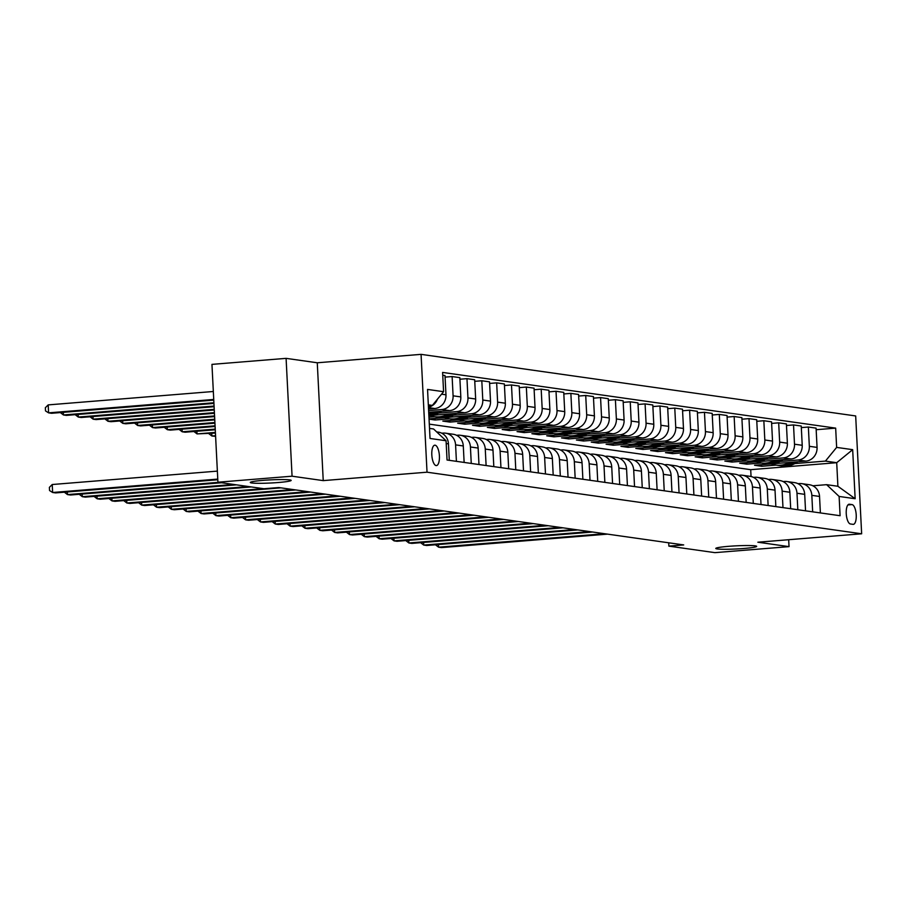 <?xml version="1.0" encoding="UTF-8"?>
<svg xmlns="http://www.w3.org/2000/svg" width="907" height="907" viewBox="0 0 907 907"><rect width="100%" height="100%" fill="white"/><g stroke="black" fill="none" stroke-linecap="round" stroke-linejoin="round"><path stroke-width="1.36" d="M278.324 482.513A20.476 1.576 -2.9 0 1 250.287 482.479A20.476 1.576 -2.9 0 1 263.132 480.359A20.476 1.576 -2.9 0 1 291.17 480.404A20.476 1.576 -2.9 0 1 278.324 482.513M743.819 548.486A20.476 1.576 -2.9 0 1 715.782 548.452A20.476 1.576 -2.9 0 1 728.627 546.331A20.476 1.576 -2.9 0 1 756.665 546.377A20.476 1.576 -2.9 0 1 743.819 548.486M436.131 465.574A10.238 3.753 85.4 0 0 436.437 465.586A10.238 3.753 85.4 0 0 439.385 455.507A10.238 3.753 85.4 0 0 435.088 445.201A10.238 3.753 85.4 0 0 434.782 445.19A10.238 3.753 85.4 0 0 431.834 455.269A10.238 3.753 85.4 0 0 436.131 465.574M286.09 358.356L292.065 476.198L323.232 480.619L317.269 362.777L286.09 358.356L211.955 364.376L217.929 482.218L263.937 488.737L278.766 487.535L683.697 544.926L668.878 546.127L714.886 552.646L789.033 546.638L788.682 539.71M317.269 362.777L421.063 354.354L855.675 415.95L861.65 533.792L427.027 472.196L421.063 354.354M852.036 504.598L849.428 504.235A9.92 3.639 85.4 0 0 849.122 504.224A9.92 3.639 85.4 0 0 846.265 513.997A9.92 3.639 85.4 0 0 850.426 523.974L853.034 524.348A9.92 3.639 85.4 0 0 853.34 524.359A9.92 3.639 85.4 0 0 856.197 514.586A9.92 3.639 85.4 0 0 852.036 504.598L847.92 504.938M836.639 447.4L852.671 449.668L855.154 498.725L839.122 496.446L826.617 484.667L837.898 486.265L836.707 462.695L825.427 461.096L836.639 447.4L835.664 428.127L442.605 372.426L443.58 391.699L432.367 405.395L428.331 404.828M429.521 428.399L433.557 428.966L446.063 440.745L447.049 460.008L840.097 515.72L839.122 496.446M446.063 440.745L430.031 438.466L427.548 389.42L443.58 391.699M292.065 476.198L217.929 482.218M323.232 480.619L427.027 472.196M861.65 533.792L757.855 542.216L789.033 546.638M668.708 542.794L668.878 546.127M751.053 476.504L750.701 469.679L836.707 462.695L852.671 449.668M826.617 484.667L812.842 485.789M456.414 461.346L455.586 444.872A12.789 11.859 -81.9 0 0 445.518 433.161A12.789 11.859 -81.9 0 0 443.07 433.093L441.754 433.195M471.255 463.443L470.427 446.97A12.789 11.859 -81.9 0 0 460.359 435.269A12.789 11.859 -81.9 0 0 457.922 435.19L456.595 435.303M486.107 465.552L485.268 449.078A12.789 11.859 -81.9 0 0 475.2 437.367A12.789 11.859 -81.9 0 0 472.762 437.299L471.436 437.401M500.947 467.649L500.108 451.176A12.789 11.859 -81.9 0 0 490.041 439.476A12.789 11.859 -81.9 0 0 487.603 439.396L486.288 439.51M515.788 469.758L514.961 453.285A12.789 11.859 -81.9 0 0 504.893 441.573A12.789 11.859 -81.9 0 0 502.444 441.505L501.129 441.607M530.629 471.855L529.801 455.382A12.789 11.859 -81.9 0 0 519.734 443.682A12.789 11.859 -81.9 0 0 517.296 443.614L515.97 443.716M545.481 473.964L544.642 457.491A12.789 11.859 -81.9 0 0 534.574 445.779A12.789 11.859 -81.9 0 0 532.137 445.711L530.81 445.825M560.322 476.062L559.483 459.588A12.789 11.859 -81.9 0 0 549.415 447.888A12.789 11.859 -81.9 0 0 546.978 447.82L545.663 447.922M575.163 478.17L574.335 461.697A12.789 11.859 -81.9 0 0 564.267 449.997A12.789 11.859 -81.9 0 0 561.818 449.917L560.503 450.031M590.004 480.268L589.176 463.806A12.789 11.859 -81.9 0 0 579.108 452.094A12.789 11.859 -81.9 0 0 576.671 452.026L575.344 452.128M604.856 482.377L604.017 465.903A12.789 11.859 -81.9 0 0 593.949 454.203A12.789 11.859 -81.9 0 0 591.511 454.124L590.185 454.237M619.696 484.485L618.857 468.012A12.789 11.859 -81.9 0 0 608.79 456.3A12.789 11.859 -81.9 0 0 606.352 456.232L605.037 456.334M634.537 486.583L633.71 470.109A12.789 11.859 -81.9 0 0 623.642 458.409A12.789 11.859 -81.9 0 0 621.193 458.33L619.878 458.443M649.378 488.692L648.55 472.218A12.789 11.859 -81.9 0 0 638.483 460.507A12.789 11.859 -81.9 0 0 636.045 460.439L634.719 460.541M664.23 490.789L663.391 474.316A12.789 11.859 -81.9 0 0 653.323 462.615A12.789 11.859 -81.9 0 0 650.886 462.536L649.559 462.649M679.071 492.898L678.232 476.424A12.789 11.859 -81.9 0 0 668.164 464.713A12.789 11.859 -81.9 0 0 665.727 464.645L664.412 464.747M693.912 494.995L693.084 478.522A12.789 11.859 -81.9 0 0 683.016 466.822A12.789 11.859 -81.9 0 0 680.567 466.754L679.252 466.856M708.752 497.104L707.925 480.631A12.789 11.859 -81.9 0 0 697.857 468.919A12.789 11.859 -81.9 0 0 695.42 468.851L694.093 468.964M723.605 499.201L722.766 482.728A12.789 11.859 -81.9 0 0 712.698 471.028A12.789 11.859 -81.9 0 0 710.26 470.96L708.934 471.062M738.445 501.31L737.606 484.837A12.789 11.859 -81.9 0 0 727.539 473.137A12.789 11.859 -81.9 0 0 725.101 473.057L723.786 473.171M753.286 503.419L752.459 486.946A12.789 11.859 -81.9 0 0 742.391 475.234A12.789 11.859 -81.9 0 0 739.942 475.166L738.627 475.268M768.127 505.516L767.299 489.043A12.789 11.859 -81.9 0 0 757.232 477.343A12.789 11.859 -81.9 0 0 754.794 477.263L753.468 477.377M782.979 507.625L782.14 491.152A12.789 11.859 -81.9 0 0 772.072 479.44A12.789 11.859 -81.9 0 0 769.635 479.372L768.308 479.474M797.82 509.723L796.981 493.249A12.789 11.859 -81.9 0 0 786.913 481.549A12.789 11.859 -81.9 0 0 784.476 481.47L783.16 481.583M812.661 511.831L811.833 495.358A12.789 11.859 -81.9 0 0 801.765 483.646A12.789 11.859 -81.9 0 0 799.316 483.578L798.001 483.68M761.585 464.69L761.665 466.277L776.075 465.11M794.861 463.579L825.427 461.096M761.665 466.277L754.545 465.268L769.93 464.021M773.263 463.749L805.847 461.107A12.789 11.859 -81.9 0 0 817.06 447.4L816.085 428.127L808.364 427.038L801.323 427.605M746.744 462.593L746.824 464.169L761.234 463.001M780.02 461.482L798.126 460.008A12.789 11.859 -81.9 0 0 809.339 446.301L808.364 427.038M746.824 464.169L739.693 463.16L755.077 461.912M758.422 461.64L791.006 458.999A12.789 11.859 -81.9 0 0 802.219 445.292L801.244 426.029L793.523 424.93L786.482 425.508M731.904 460.484L731.983 462.071L746.393 460.903M765.168 459.373L783.285 457.91A12.789 11.859 -81.9 0 0 794.498 444.203L793.523 424.93M731.983 462.071L724.852 461.062L740.237 459.815M743.57 459.543L776.154 456.89A12.789 11.859 -81.9 0 0 787.378 443.194L786.403 423.92L778.682 422.832L771.63 423.399M717.052 458.386L717.131 459.962L731.552 458.795M750.327 457.275L768.444 455.802A12.789 11.859 -81.9 0 0 779.657 442.094L778.682 422.832M717.131 459.962L710.011 458.953L725.396 457.706M728.729 457.434L761.313 454.792A12.789 11.859 -81.9 0 0 772.526 441.085L771.551 421.823L763.841 420.723L756.789 421.302M702.211 456.278L702.29 457.865L716.7 456.697M735.486 455.167L753.592 453.693A12.789 11.859 -81.9 0 0 764.816 439.997L763.841 420.723M702.29 457.865L695.17 456.856L710.555 455.597M713.888 455.337L746.472 452.684A12.789 11.859 -81.9 0 0 757.685 438.988L756.71 419.714L748.989 418.626L741.949 419.193M687.37 454.18L687.449 455.756L701.859 454.588M720.646 453.069L738.752 451.595A12.789 11.859 -81.9 0 0 749.964 437.888L748.989 418.626M687.449 455.756L680.318 454.747L695.703 453.5M699.048 453.228L731.632 450.586A12.789 11.859 -81.9 0 0 742.844 436.879L741.869 417.617L734.148 416.517L727.108 417.095M672.529 452.071L672.609 453.659L687.018 452.48M705.793 450.96L723.911 449.487A12.789 11.859 -81.9 0 0 735.124 435.791L734.148 416.517M672.609 453.659L665.477 452.65L680.862 451.391M684.195 451.13L716.779 448.477A12.789 11.859 -81.9 0 0 728.004 434.782L727.029 415.508L719.308 414.42L712.256 414.987M657.677 449.974L657.756 451.55L672.178 450.382M690.953 448.852L709.07 447.389A12.789 11.859 -81.9 0 0 720.283 433.682L719.308 414.42M657.756 451.55L650.636 450.541L666.021 449.294M669.355 449.022L701.939 446.38A12.789 11.859 -81.9 0 0 713.151 432.673L712.176 413.399L704.467 412.311L697.415 412.878M642.836 447.865L642.916 449.441L657.326 448.273M676.112 446.754L694.218 445.28A12.789 11.859 -81.9 0 0 705.442 431.585L704.467 412.311M642.916 449.441L635.796 448.432L651.181 447.185M654.514 446.913L687.098 444.271A12.789 11.859 -81.9 0 0 698.311 430.576L697.336 411.302L689.615 410.202L682.574 410.78M627.995 445.756L628.075 447.344L642.485 446.176M661.271 444.645L679.377 443.183A12.789 11.859 -81.9 0 0 690.59 429.476L689.615 410.202M628.075 447.344L620.944 446.335L636.329 445.088M639.673 444.815L672.257 442.174A12.789 11.859 -81.9 0 0 683.47 428.467L682.495 409.193L674.774 408.105L667.733 408.672M613.155 443.659L613.234 445.235L627.644 444.067M646.419 442.548L664.536 441.074A12.789 11.859 -81.9 0 0 675.749 427.378L674.774 408.105M613.234 445.235L606.103 444.226L621.488 442.979M624.821 442.707L657.405 440.065A12.789 11.859 -81.9 0 0 668.629 426.358L667.654 407.096L659.933 405.996L652.881 406.574M598.303 441.55L598.382 443.138L612.803 441.97M631.578 440.439L649.695 438.977A12.789 11.859 -81.9 0 0 660.908 425.27L659.933 405.996M598.382 443.138L591.262 442.128L606.647 440.881M609.98 440.609L642.564 437.968A12.789 11.859 -81.9 0 0 653.777 424.261L652.802 404.987L645.092 403.898L638.04 404.465M583.462 439.453L583.541 441.029L597.951 439.861M616.737 438.342L634.843 436.868A12.789 11.859 -81.9 0 0 646.067 423.161L645.092 403.898M583.541 441.029L576.421 440.02L591.806 438.773M595.139 438.5L627.723 435.859A12.789 11.859 -81.9 0 0 638.936 422.152L637.961 402.889L630.24 401.79L623.2 402.368M568.621 437.344L568.7 438.931L583.11 437.764M601.897 436.233L620.003 434.759A12.789 11.859 -81.9 0 0 631.215 421.063L630.24 401.79M568.7 438.931L561.569 437.922L576.954 436.675M580.299 436.403L612.883 433.75A12.789 11.859 -81.9 0 0 624.095 420.054L623.12 400.781L615.399 399.692L608.359 400.259M553.78 435.247L553.86 436.823L568.27 435.655M587.044 434.136L605.162 432.662A12.789 11.859 -81.9 0 0 616.375 418.955L615.399 399.692M553.86 436.823L546.728 435.813L562.113 434.566M565.446 434.294L598.03 431.653A12.789 11.859 -81.9 0 0 609.255 417.946L608.28 398.683L600.559 397.583L593.507 398.162M538.928 433.138L539.007 434.725L553.429 433.546M572.204 432.027L590.321 430.553A12.789 11.859 -81.9 0 0 601.534 416.857L600.559 397.583M539.007 434.725L531.887 433.716L547.272 432.458M550.606 432.197L583.19 429.544A12.789 11.859 -81.9 0 0 594.402 415.848L593.427 396.574L585.718 395.486L578.666 396.053M524.087 431.04L524.167 432.616L538.577 431.449M557.363 429.918L575.469 428.455A12.789 11.859 -81.9 0 0 586.693 414.748L585.718 395.486M524.167 432.616L517.047 431.607L532.432 430.36M535.765 430.088L568.349 427.446A12.789 11.859 -81.9 0 0 579.562 413.739L578.587 394.477L570.866 393.377L563.825 393.955M509.246 428.932L509.326 430.519L523.736 429.34M542.522 427.821L560.628 426.347A12.789 11.859 -81.9 0 0 571.841 412.651L570.866 393.377M509.326 430.519L502.195 429.499L517.58 428.251M520.924 427.979L553.508 425.338A12.789 11.859 -81.9 0 0 564.721 411.642L563.746 392.368L556.025 391.28L548.984 391.847M494.406 426.834L494.485 428.41L508.895 427.242M527.67 425.712L545.787 424.249A12.789 11.859 -81.9 0 0 557 410.542L556.025 391.28M494.485 428.41L487.354 427.401L502.739 426.154M506.072 425.882L538.656 423.24A12.789 11.859 -81.9 0 0 549.88 409.533L548.905 390.259L541.184 389.171L534.132 389.738M479.554 424.725L479.633 426.301L494.054 425.134M512.829 423.614L530.946 422.14A12.789 11.859 -81.9 0 0 542.159 408.445L541.184 389.171M479.633 426.301L472.513 425.292L487.898 424.045M491.231 423.773L523.815 421.131A12.789 11.859 -81.9 0 0 535.028 407.436L534.053 388.162L526.343 387.062L519.292 387.64M464.713 422.617L464.792 424.204L479.202 423.036M497.988 421.506L516.094 420.043A12.789 11.859 -81.9 0 0 527.318 406.336L526.343 387.062M464.792 424.204L457.672 423.195L473.057 421.948M476.39 421.676L508.974 419.034A12.789 11.859 -81.9 0 0 520.187 405.327L519.212 386.053L511.491 384.965L504.451 385.532M449.872 420.519L449.951 422.095L464.361 420.927M483.148 419.408L501.254 417.934A12.789 11.859 -81.9 0 0 512.466 404.227L511.491 384.965M449.951 422.095L442.82 421.086L458.205 419.839M461.55 419.567L494.134 416.925A12.789 11.859 -81.9 0 0 505.346 403.218L504.371 383.956L496.651 382.856L489.61 383.434M435.031 418.41L435.111 419.998L449.521 418.83M468.295 417.299L486.413 415.837A12.789 11.859 -81.9 0 0 497.626 402.13L496.651 382.856M435.111 419.998L429.056 419.136M429.045 418.898L443.364 417.742M446.697 417.469L479.281 414.828A12.789 11.859 -81.9 0 0 490.506 401.121L489.531 381.847L481.81 380.759L474.758 381.325M428.954 417.186L434.68 416.721M453.455 415.202L471.572 413.728A12.789 11.859 -81.9 0 0 482.785 400.021L481.81 380.759M431.857 415.361L464.441 412.719A12.789 11.859 -81.9 0 0 475.653 399.012L474.678 379.75L466.969 378.65L459.917 379.228M438.614 413.093L456.72 411.619A12.789 11.859 -81.9 0 0 467.944 397.924L466.969 378.65M428.716 412.311L449.6 410.61A12.789 11.859 -81.9 0 0 460.813 396.915L459.838 377.641L452.117 376.552L445.076 377.119M428.626 410.599L441.879 409.522A12.789 11.859 -81.9 0 0 453.092 395.815L452.117 376.552M428.546 409.012L434.759 408.513A12.789 11.859 -81.9 0 0 445.972 394.806L444.997 375.543L442.752 375.226M428.376 405.724L432.367 405.395M750.701 469.679L429.306 424.136M820.382 512.92L819.543 496.446A12.789 11.859 -81.9 0 0 809.475 484.746L801.765 483.646M835.664 428.127L816.164 429.714M805.541 510.822L804.702 494.349A12.789 11.859 -81.9 0 0 794.634 482.637L786.913 481.549M790.689 508.714L789.861 492.24A12.789 11.859 -81.9 0 0 779.793 480.54L772.072 479.44M775.848 506.616L775.02 490.143A12.789 11.859 -81.9 0 0 764.952 478.431L757.232 477.343M761.007 504.507L760.168 488.034A12.789 11.859 -81.9 0 0 750.1 476.334L742.391 475.234M746.166 502.399L745.327 485.925A12.789 11.859 -81.9 0 0 735.26 474.225L727.539 473.137M731.314 500.301L730.486 483.828A12.789 11.859 -81.9 0 0 720.419 472.128L712.698 471.028M716.473 498.192L715.646 481.719A12.789 11.859 -81.9 0 0 705.578 470.019L697.857 468.919M701.633 496.095L700.794 479.622A12.789 11.859 -81.9 0 0 690.726 467.91L683.016 466.822M686.792 493.986L685.953 477.513A12.789 11.859 -81.9 0 0 675.885 465.813L668.164 464.713M671.94 491.889L671.112 475.415A12.789 11.859 -81.9 0 0 661.044 463.704L653.323 462.615M657.099 489.78L656.271 473.307A12.789 11.859 -81.9 0 0 646.203 461.606L638.483 460.507M642.258 487.683L641.419 471.209A12.789 11.859 -81.9 0 0 631.351 459.498L623.642 458.409M627.417 485.574L626.578 469.1A12.789 11.859 -81.9 0 0 616.511 457.4L608.79 456.3M612.565 483.476L611.737 467.003A12.789 11.859 -81.9 0 0 601.67 455.291L593.949 454.203M597.724 481.368L596.897 464.894A12.789 11.859 -81.9 0 0 586.829 453.194L579.108 452.094M582.884 479.259L582.045 462.785A12.789 11.859 -81.9 0 0 571.977 451.085L564.267 449.997M568.043 477.161L567.204 460.688A12.789 11.859 -81.9 0 0 557.136 448.976L549.415 447.888M553.191 475.053L552.363 458.579A12.789 11.859 -81.9 0 0 542.295 446.879L534.574 445.779M538.35 472.955L537.522 456.482A12.789 11.859 -81.9 0 0 527.455 444.77L519.734 443.682M523.509 470.846L522.67 454.373A12.789 11.859 -81.9 0 0 512.602 442.673L504.893 441.573M508.668 468.749L507.829 452.276A12.789 11.859 -81.9 0 0 497.762 440.564L490.041 439.476M493.816 466.64L492.989 450.167A12.789 11.859 -81.9 0 0 482.921 438.466L475.2 437.367M478.975 464.543L478.148 448.069A12.789 11.859 -81.9 0 0 468.08 436.358L460.359 435.269M464.135 462.434L463.296 445.961A12.789 11.859 -81.9 0 0 453.228 434.26L445.518 433.161M449.294 460.325L448.455 443.863A12.789 11.859 -81.9 0 0 438.387 432.151L436.686 431.913M428.455 407.209A12.789 11.859 -81.9 0 0 437.389 399.261M837.898 486.265L855.154 498.725M438.432 544.54L438.569 547.182L604.561 533.713M435.451 544.79L438.569 547.182L441.528 547.601L607.531 534.132M789.487 462.434A24.466 22.686 98.1 0 1 775.836 465.076A24.466 22.686 98.1 0 1 771.449 463.965M797.763 461.754A24.466 22.686 98.1 0 1 781.777 465.915L779.51 465.597A24.466 22.686 -81.9 0 0 794.702 462.003M792.718 462.173A24.466 22.686 98.1 0 1 778.093 465.393L775.836 465.076M778.807 465.484A24.466 22.686 -81.9 0 0 779.51 465.597M423.592 542.443L423.716 545.073L589.72 531.604M420.61 542.681L423.716 545.073L426.687 545.492L592.69 532.024M408.74 540.334L408.876 542.976L574.868 529.507M405.769 540.583L408.876 542.976L411.846 543.395L577.838 529.926M393.899 538.236L394.035 540.867L560.027 527.398M390.928 538.475L394.035 540.867L397.005 541.286L562.998 527.817M774.646 460.325A24.466 22.686 98.1 0 1 760.996 462.967A24.466 22.686 98.1 0 1 756.608 461.856M782.922 459.656A24.466 22.686 98.1 0 1 766.925 463.806L764.669 463.488A24.466 22.686 -81.9 0 0 779.861 459.906M777.877 460.064A24.466 22.686 98.1 0 1 763.252 463.284L760.996 462.967M763.966 463.375A24.466 22.686 -81.9 0 0 764.669 463.488M759.805 458.228A24.466 22.686 98.1 0 1 746.144 460.869A24.466 22.686 98.1 0 1 741.767 459.747M768.082 457.547A24.466 22.686 98.1 0 1 752.084 461.708L749.828 461.391A24.466 22.686 -81.9 0 0 765.02 457.797M763.036 457.956A24.466 22.686 98.1 0 1 748.4 461.187L746.144 460.869M749.114 461.278A24.466 22.686 -81.9 0 0 749.828 461.391M744.964 456.119A24.466 22.686 98.1 0 1 731.303 458.761A24.466 22.686 98.1 0 1 726.915 457.65M753.241 455.45A24.466 22.686 98.1 0 1 737.244 459.6L734.987 459.282A24.466 22.686 -81.9 0 0 750.168 455.699M748.196 455.858A24.466 22.686 98.1 0 1 733.559 459.078L731.303 458.761M734.273 459.169A24.466 22.686 -81.9 0 0 734.987 459.282M379.058 536.128L379.194 538.769L545.186 525.289M376.076 536.366L379.194 538.769L382.153 539.189L548.157 525.72M730.112 454.01A24.466 22.686 98.1 0 1 716.462 456.652A24.466 22.686 98.1 0 1 712.074 455.541M738.389 453.341A24.466 22.686 98.1 0 1 722.403 457.502L720.135 457.173A24.466 22.686 -81.9 0 0 735.328 453.591M733.344 453.749A24.466 22.686 98.1 0 1 718.718 456.981L716.462 456.652M719.432 457.071A24.466 22.686 -81.9 0 0 720.135 457.173M364.217 534.03L364.342 536.661L530.346 523.192M361.235 534.268L364.342 536.661L367.312 537.08L533.316 523.611M349.365 531.921L349.501 534.563L515.493 521.083M346.395 532.16L349.501 534.563L352.472 534.983L518.464 521.502M334.524 529.824L334.66 532.454L500.653 518.985M331.554 530.062L334.66 532.454L337.631 532.874L503.623 519.405M319.683 527.715L319.82 530.346L485.812 516.877M316.713 527.953L319.82 530.346L322.779 530.776L488.782 517.296M304.843 525.607L304.967 528.248L470.971 514.779M301.861 525.856L304.967 528.248L307.938 528.668L473.942 515.199M715.272 451.913A24.466 22.686 98.1 0 1 701.621 454.554A24.466 22.686 98.1 0 1 697.234 453.443M723.548 451.244A24.466 22.686 98.1 0 1 707.551 455.393L705.295 455.076A24.466 22.686 -81.9 0 0 720.487 451.493M718.503 451.652A24.466 22.686 98.1 0 1 703.877 454.872L701.621 454.554M704.592 454.963A24.466 22.686 -81.9 0 0 705.295 455.076M700.431 449.804A24.466 22.686 98.1 0 1 686.769 452.446A24.466 22.686 98.1 0 1 682.393 451.335M708.707 449.135A24.466 22.686 98.1 0 1 692.71 453.296L690.454 452.967A24.466 22.686 -81.9 0 0 705.646 449.384M703.662 449.543A24.466 22.686 98.1 0 1 689.025 452.774L686.769 452.446M689.739 452.854A24.466 22.686 -81.9 0 0 690.454 452.967M685.59 447.707A24.466 22.686 98.1 0 1 671.928 450.348A24.466 22.686 98.1 0 1 667.541 449.237M693.866 447.038A24.466 22.686 98.1 0 1 677.869 451.187L675.613 450.87A24.466 22.686 -81.9 0 0 690.794 447.276M688.821 447.446A24.466 22.686 98.1 0 1 674.184 450.666L671.928 450.348M674.899 450.756A24.466 22.686 -81.9 0 0 675.613 450.87M670.738 445.598A24.466 22.686 98.1 0 1 657.087 448.239A24.466 22.686 98.1 0 1 652.7 447.128M679.014 444.929A24.466 22.686 98.1 0 1 663.028 449.078L660.772 448.761A24.466 22.686 -81.9 0 0 675.953 445.178M673.969 445.337A24.466 22.686 98.1 0 1 659.344 448.557L657.087 448.239M660.058 448.648A24.466 22.686 -81.9 0 0 660.772 448.761M655.897 443.5A24.466 22.686 98.1 0 1 642.247 446.142A24.466 22.686 98.1 0 1 637.859 445.031M664.173 442.82A24.466 22.686 98.1 0 1 648.176 446.981L645.92 446.663A24.466 22.686 -81.9 0 0 661.112 443.07M659.128 443.24A24.466 22.686 98.1 0 1 644.503 446.459L642.247 446.142M645.217 446.55A24.466 22.686 -81.9 0 0 645.92 446.663M289.991 523.509L290.127 526.139L456.119 512.67M287.02 523.747L290.127 526.139L293.097 526.559L459.089 513.09M641.056 441.392A24.466 22.686 98.1 0 1 627.395 444.033A24.466 22.686 98.1 0 1 623.018 442.922M649.333 440.723A24.466 22.686 98.1 0 1 633.335 444.872L631.079 444.555A24.466 22.686 -81.9 0 0 646.272 440.972M644.287 441.131A24.466 22.686 98.1 0 1 629.651 444.351L627.395 444.033M630.365 444.441A24.466 22.686 -81.9 0 0 631.079 444.555M275.15 521.4L275.286 524.042L441.278 510.573M272.179 521.65L275.286 524.042L278.256 524.461L444.249 510.992M626.215 439.294A24.466 22.686 98.1 0 1 612.554 441.936A24.466 22.686 98.1 0 1 608.166 440.825M634.492 438.614A24.466 22.686 98.1 0 1 618.495 442.775L616.238 442.457A24.466 22.686 -81.9 0 0 631.419 438.863M629.447 439.022A24.466 22.686 98.1 0 1 614.81 442.253L612.554 441.936M615.524 442.344A24.466 22.686 -81.9 0 0 616.238 442.457M260.309 519.303L260.445 521.933L426.437 508.464M257.339 519.541L260.445 521.933L263.415 522.353L429.408 508.884M611.363 437.185A24.466 22.686 98.1 0 1 597.713 439.827A24.466 22.686 98.1 0 1 593.325 438.716M619.64 436.516A24.466 22.686 98.1 0 1 603.654 440.666L601.398 440.349A24.466 22.686 -81.9 0 0 616.579 436.766M614.595 436.925A24.466 22.686 98.1 0 1 599.969 440.144L597.713 439.827M600.683 440.235A24.466 22.686 -81.9 0 0 601.398 440.349M245.468 517.194L245.593 519.836L411.597 506.355M242.486 517.443L245.593 519.836L248.563 520.255L414.567 506.786M596.523 435.077A24.466 22.686 98.1 0 1 582.872 437.73A24.466 22.686 98.1 0 1 578.485 436.607M604.799 434.408A24.466 22.686 98.1 0 1 588.802 438.569L586.546 438.251A24.466 22.686 -81.9 0 0 601.738 434.657M599.754 434.816A24.466 22.686 98.1 0 1 585.128 438.047L582.872 437.73M585.843 438.138A24.466 22.686 -81.9 0 0 586.546 438.251M230.616 515.097L230.752 517.727L396.744 504.258M227.646 515.335L230.752 517.727L233.723 518.146L399.715 504.677M581.682 432.979A24.466 22.686 98.1 0 1 568.02 435.621A24.466 22.686 98.1 0 1 563.644 434.51M589.958 432.31A24.466 22.686 98.1 0 1 573.961 436.46L571.705 436.142A24.466 22.686 -81.9 0 0 586.897 432.56M584.913 432.718A24.466 22.686 98.1 0 1 570.276 435.938L568.02 435.621M570.991 436.029A24.466 22.686 -81.9 0 0 571.705 436.142M215.775 512.988L215.911 515.63L381.904 502.149M212.805 513.226L215.911 515.63L218.882 516.049L384.874 502.569M566.841 430.87A24.466 22.686 98.1 0 1 553.179 433.512A24.466 22.686 98.1 0 1 548.792 432.401M575.117 430.201A24.466 22.686 98.1 0 1 559.12 434.362L556.864 434.034A24.466 22.686 -81.9 0 0 572.045 430.451M570.072 430.61A24.466 22.686 98.1 0 1 555.435 433.841L553.179 433.512M556.15 433.92A24.466 22.686 -81.9 0 0 556.864 434.034M215.571 435.7L211.875 435.995L215.605 436.358M211.739 433.365L211.875 435.995L208.769 433.603M200.935 510.89L201.071 513.521L367.063 500.052M197.964 511.129L201.071 513.521L204.041 513.94L370.033 500.471M186.094 508.782L186.218 511.423L352.222 497.943M183.112 509.02L186.218 511.423L189.189 511.843L355.193 498.362M171.242 506.684L171.378 509.315L337.37 495.846M168.271 506.922L171.378 509.315L174.348 509.734L340.34 496.265M156.401 504.575L156.537 507.206L322.529 493.737M153.43 504.814L156.537 507.206L159.507 507.637L325.5 494.156M141.56 502.467L141.696 505.108L307.688 491.639M138.59 502.716L141.696 505.108L144.666 505.528L310.659 492.059M126.719 500.369L126.844 503L292.848 489.531M123.737 500.607L126.844 503L129.814 503.419L295.818 489.95M111.867 498.26L112.003 500.902L263.177 488.635M108.897 498.51L112.003 500.902L114.974 501.322L280.966 487.853M97.026 496.163L97.162 498.793L248.325 486.526M94.056 496.401L97.162 498.793L100.133 499.213L251.296 486.946M82.186 494.054L82.322 496.696L233.484 484.429M79.215 494.304L82.322 496.696L85.292 497.115L236.455 484.848M551.989 428.773A24.466 22.686 98.1 0 1 538.339 431.415A24.466 22.686 98.1 0 1 533.951 430.303M560.265 428.104A24.466 22.686 98.1 0 1 544.279 432.254L542.023 431.936A24.466 22.686 -81.9 0 0 557.204 428.353M555.22 428.512A24.466 22.686 98.1 0 1 540.595 431.732L538.339 431.415M541.309 431.823A24.466 22.686 -81.9 0 0 542.023 431.936M215.401 432.401L197.034 433.897L215.435 433.07M196.898 431.256L197.034 433.897L193.928 431.505M537.148 426.664A24.466 22.686 98.1 0 1 523.498 429.306A24.466 22.686 98.1 0 1 519.11 428.195M545.424 425.995A24.466 22.686 98.1 0 1 529.427 430.156L527.171 429.827A24.466 22.686 -81.9 0 0 542.363 426.245M540.379 426.403A24.466 22.686 98.1 0 1 525.754 429.635L523.498 429.306M526.468 429.714A24.466 22.686 -81.9 0 0 527.171 429.827M215.231 429.113L182.194 431.789L185.153 432.208L215.265 429.771M182.058 429.158L182.194 431.789L179.076 429.396M522.307 424.567A24.466 22.686 98.1 0 1 508.646 427.208A24.466 22.686 98.1 0 1 504.269 426.097M530.584 423.898A24.466 22.686 98.1 0 1 514.586 428.047L512.33 427.73A24.466 22.686 -81.9 0 0 527.523 424.136M525.538 424.306A24.466 22.686 98.1 0 1 510.902 427.526L508.646 427.208M511.616 427.616A24.466 22.686 -81.9 0 0 512.33 427.73M215.072 425.814L167.341 429.691L170.312 430.111L215.106 426.471M167.217 427.05L167.341 429.691L164.235 427.299M507.467 422.458A24.466 22.686 98.1 0 1 493.805 425.1A24.466 22.686 98.1 0 1 489.417 423.988M515.743 421.789A24.466 22.686 98.1 0 1 499.746 425.939L497.49 425.621A24.466 22.686 -81.9 0 0 512.67 422.038M510.698 422.197A24.466 22.686 98.1 0 1 496.061 425.417L493.805 425.1M496.775 425.508A24.466 22.686 -81.9 0 0 497.49 425.621M214.902 422.526L152.501 427.582L155.471 428.002L214.936 423.184M152.365 424.952L152.501 427.582L149.394 425.19M492.614 420.36A24.466 22.686 98.1 0 1 478.964 423.002A24.466 22.686 98.1 0 1 474.576 421.891M500.891 419.68A24.466 22.686 98.1 0 1 484.905 423.841L482.649 423.524A24.466 22.686 -81.9 0 0 497.83 419.93M495.846 420.1A24.466 22.686 98.1 0 1 481.22 423.32L478.964 423.002M481.934 423.41A24.466 22.686 -81.9 0 0 482.649 423.524M214.732 419.227L137.66 425.485L140.63 425.905L214.766 419.884M137.524 422.843L137.66 425.485L134.553 423.093M477.774 418.252A24.466 22.686 98.1 0 1 464.123 420.893A24.466 22.686 98.1 0 1 459.736 419.782M486.05 417.583A24.466 22.686 98.1 0 1 470.053 421.732L467.797 421.415A24.466 22.686 -81.9 0 0 482.989 417.832M481.005 417.991A24.466 22.686 98.1 0 1 466.379 421.211L464.123 420.893M467.094 421.302A24.466 22.686 -81.9 0 0 467.797 421.415M214.562 415.928L122.819 423.376L125.778 423.796L214.596 416.596M122.683 420.746L122.819 423.376L119.701 420.984M462.933 416.154A24.466 22.686 98.1 0 1 449.271 418.796A24.466 22.686 98.1 0 1 444.895 417.685M471.209 415.474A24.466 22.686 98.1 0 1 455.212 419.635L452.956 419.317A24.466 22.686 -81.9 0 0 468.148 415.723M466.164 415.882A24.466 22.686 98.1 0 1 451.527 419.113L449.271 418.796M452.242 419.204A24.466 22.686 -81.9 0 0 452.956 419.317M214.403 412.64L107.967 421.279L110.937 421.698L214.437 413.297M107.842 418.637L107.967 421.279L104.861 418.875M448.092 414.046A24.466 22.686 98.1 0 1 434.43 416.687A24.466 22.686 98.1 0 1 430.043 415.576M456.368 413.377A24.466 22.686 98.1 0 1 440.371 417.526L438.115 417.209A24.466 22.686 -81.9 0 0 453.296 413.626M451.323 413.785A24.466 22.686 98.1 0 1 436.686 417.005L434.43 416.687M437.401 417.095A24.466 22.686 -81.9 0 0 438.115 417.209M214.233 409.34L93.126 419.17L96.097 419.59L214.267 409.998M92.99 416.54L93.126 419.17L90.02 416.778M433.24 411.937A24.466 22.686 98.1 0 1 428.784 413.853M441.516 411.268A24.466 22.686 98.1 0 1 428.875 415.633M436.471 411.676A24.466 22.686 98.1 0 1 428.83 414.726M428.852 415.145A24.466 22.686 -81.9 0 0 438.455 411.517M214.063 406.053L78.285 417.073L81.256 417.492L214.097 406.71M78.149 414.431L78.285 417.073L75.179 414.669M67.345 491.957L67.469 494.587L218.644 482.32M64.363 492.195L67.469 494.587L70.44 495.007L221.614 482.739M213.905 402.753L63.445 414.964L66.404 415.383L213.939 403.411M63.309 412.334L63.445 414.964L60.327 412.572M217.363 471.118L52.232 484.519L52.629 492.49L217.771 479.089M52.232 484.519L49.386 487.354L49.545 490.54L52.629 492.49L55.599 492.909L217.805 479.746M213.326 391.495L48.196 404.896L48.593 412.855L51.563 413.286L213.769 400.112M213.735 399.454L48.593 412.855L45.509 410.905L45.35 407.731L48.196 404.896M798.126 460.008L805.847 461.107M783.285 457.91L791.006 458.999M768.444 455.802L776.154 456.89M753.592 453.693L761.313 454.792M738.752 451.595L746.472 452.684M723.911 449.487L731.632 450.586M709.07 447.389L716.779 448.477M694.218 445.28L701.939 446.38M679.377 443.183L687.098 444.271M664.536 441.074L672.257 442.174M649.695 438.977L657.405 440.065M634.843 436.868L642.564 437.968M620.003 434.759L627.723 435.859M605.162 432.662L612.883 433.75M590.321 430.553L598.03 431.653M575.469 428.455L583.19 429.544M560.628 426.347L568.349 427.446M545.787 424.249L553.508 425.338M530.946 422.14L538.656 423.24M516.094 420.043L523.815 421.131M501.254 417.934L508.974 419.034M486.413 415.837L494.134 416.925M471.572 413.728L479.281 414.828M456.72 411.619L464.441 412.719M441.879 409.522L449.6 410.61M428.478 407.617L434.759 408.513M809.339 446.301L817.06 447.4M811.833 495.358L819.543 496.446M796.981 493.249L804.702 494.349M794.498 444.203L802.219 445.292M782.14 491.152L789.861 492.24M779.657 442.094L787.378 443.194M767.299 489.043L775.02 490.143M764.816 439.997L772.526 441.085M752.459 486.946L760.168 488.034M749.964 437.888L757.685 438.988M737.606 484.837L745.327 485.925M735.124 435.791L742.844 436.879M722.766 482.728L730.486 483.828M720.283 433.682L728.004 434.782M707.925 480.631L715.646 481.719M705.442 431.585L713.151 432.673M693.084 478.522L700.794 479.622M690.59 429.476L698.311 430.576M678.232 476.424L685.953 477.513M675.749 427.378L683.47 428.467M663.391 474.316L671.112 475.415M660.908 425.27L668.629 426.358M648.55 472.218L656.271 473.307M646.067 423.161L653.777 424.261M633.71 470.109L641.419 471.209M631.215 421.063L638.936 422.152M618.857 468.012L626.578 469.1M616.375 418.955L624.095 420.054M604.017 465.903L611.737 467.003M601.534 416.857L609.255 417.946M589.176 463.806L596.897 464.894M586.693 414.748L594.402 415.848M574.335 461.697L582.045 462.785M571.841 412.651L579.562 413.739M559.483 459.588L567.204 460.688M557 410.542L564.721 411.642M544.642 457.491L552.363 458.579M542.159 408.445L549.88 409.533M529.801 455.382L537.522 456.482M527.318 406.336L535.028 407.436M514.961 453.285L522.67 454.373M512.466 404.227L520.187 405.327M500.108 451.176L507.829 452.276M497.626 402.13L505.346 403.218M485.268 449.078L492.989 450.167M482.785 400.021L490.506 401.121M470.427 446.97L478.148 448.069M467.944 397.924L475.653 399.012M455.586 444.872L463.296 445.961M453.092 395.815L460.813 396.915M446.21 443.534L448.455 443.863M441.55 394.182L445.972 394.806M848.827 504.281L849.428 504.235"/></g></svg>
